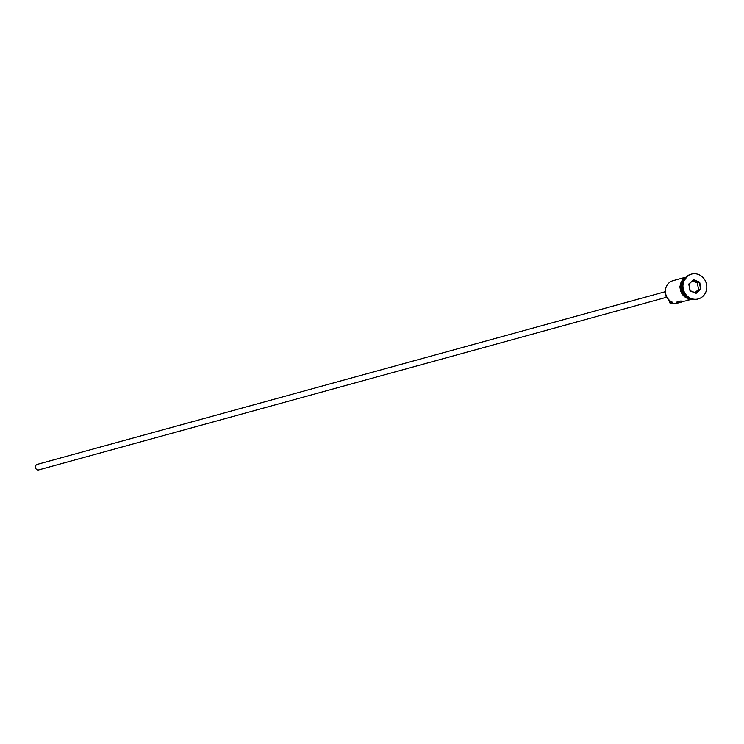<?xml version="1.0" encoding="UTF-8"?>
<svg xmlns="http://www.w3.org/2000/svg" width="744" height="744" viewBox="0 0 744 744"><rect width="100%" height="100%" fill="white"/><g stroke="black" fill="none" stroke-linecap="round" stroke-linejoin="round"><path stroke-width="1.12" d="M665.61 289.053A8.714 8.045 -105.4 0 0 667.508 298.437A8.575 7.914 -105.4 0 1 669.637 302.445L669.991 303.041A11.43 10.546 74.6 0 0 676.408 303.45L681.485 302.045A11.43 10.546 74.6 0 0 683.531 301.227M666.596 297.256L38.809 469.873A2.855 2.641 -105.4 0 1 35.396 466.953A2.855 2.641 -105.4 0 1 37.293 464.368L665.08 291.75M682.964 282.274A11.43 10.546 74.6 0 0 686.805 296.261M683.783 280.228A11.43 10.546 74.6 0 0 688.553 297.6M691.195 274.201A12.853 11.867 74.6 0 0 690.925 274.266A12.853 11.867 74.6 0 0 682.397 285.919A12.853 11.867 74.6 0 0 690.525 298.604A12.853 11.867 74.6 0 0 697.742 299.06A12.853 11.867 74.6 0 0 698.002 298.986M690.097 299.683L685.717 300.883A11.43 10.546 -105.4 0 1 680.844 300.976L676.612 302.138A11.43 10.546 74.6 0 0 681.485 302.045M669.991 303.041L672.632 302.315A11.43 10.546 74.6 0 1 665.406 291.034A11.43 10.546 74.6 0 1 672.995 280.683L684.043 277.642M685.336 277.875A11.43 10.546 74.6 0 0 680.862 288.607A11.43 10.546 74.6 0 0 687.977 298.093A11.43 10.546 74.6 0 0 691.092 298.818M691.055 298.465A12.853 11.867 74.6 0 0 698.272 298.911A12.853 11.867 74.6 0 0 706.8 287.268A12.853 11.867 74.6 0 0 698.672 274.583A12.853 11.867 74.6 0 0 691.455 274.127A12.853 11.867 74.6 0 0 682.927 285.77A12.853 11.867 74.6 0 0 691.055 298.465M693.594 279.716L699.686 282.181L700.96 288.988L696.133 293.322L690.032 290.858L688.767 284.059L693.594 279.716L688.953 284.199L690.162 290.681L695.966 293.034L700.56 288.895L699.351 282.413L693.548 280.07M694.998 292.643L698.551 289.453L700.96 288.988M698.551 289.453L697.342 282.971L699.686 282.181M697.342 282.971L692.497 281.009M692.041 299.107A11.569 10.686 -105.4 0 1 687.819 298.53M685.698 277.466A11.569 10.686 74.6 0 0 680.695 288.337A11.569 10.686 74.6 0 0 687.94 298.232A11.569 10.686 74.6 0 0 691.613 298.986M687.409 298.372A11.569 10.686 -105.4 0 1 680.118 287.974A11.569 10.686 -105.4 0 1 686.005 277.14M697.742 299.06L698.272 298.911M694.208 299.441L687.409 298.967L679.644 286.924L687.698 275.754M690.925 274.266L691.455 274.127"/></g></svg>
